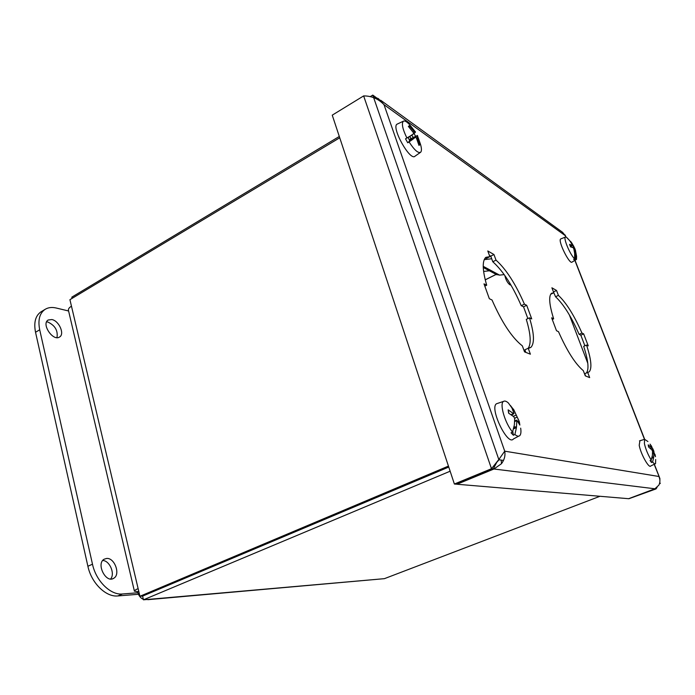<?xml version="1.0" encoding="UTF-8"?>
<svg xmlns="http://www.w3.org/2000/svg" width="695" height="695" viewBox="0 0 695 695"><rect width="100%" height="100%" fill="white"/><g stroke="black" fill="none" stroke-linecap="round" stroke-linejoin="round"><path stroke-width="1.04" d="M497.22 461.428L493.285 468.934L456.294 484.189L454.382 484.024L332.245 115.153L363.641 95.919C371.608 95.884 378.401 98.812 384.014 104.676L378.393 98.62L374.596 97.178M655.993 488.915L628.914 498.723L655.993 488.915L657.036 487.447M380.634 100.219L562.611 232.339L565.226 235.622L384.014 104.676L504.718 451.177L658.921 476.483C660.241 479.515 660.224 482.399 658.869 485.127L654.933 488.785L628.619 498.697L456.971 484.241L493.919 469.012L501.495 463.695C504.431 459.708 505.508 455.538 504.718 451.177L498.828 459.543M499.027 459.777L496.673 462.436M493.632 468.187L493.919 469.012L654.933 488.785M493.285 468.934L491.487 468.717L498.497 459.934M454.382 484.024L491.487 468.717L363.641 95.919M659.868 481.626L659.894 478.525L654.177 464.295M564.913 234.78L565.756 236.978M583.661 333.895L588.248 345.867L586.545 345.05C591.228 359.385 592.123 368.298 589.247 371.782L587.701 372.424L589.664 377.594L585.286 375.865L583.305 370.644C575.312 363.989 567.042 351.001 558.485 331.671L556.495 330.724L551.648 317.823L553.646 318.823C549.267 304.766 548.537 296.261 551.439 293.307L553.785 292.777L551.899 287.799L556.539 290.467L558.415 295.392C566.303 302.785 574.148 315.33 581.941 333.035L583.661 333.895L580.829 335.181L579.1 334.33C571.316 316.642 563.463 304.123 555.54 296.756L553.368 291.657M581.941 333.035L579.1 334.33M558.415 295.392L555.54 296.756M556.539 290.467L553.672 291.831M553.785 292.777L550.892 294.159M553.646 318.823L552.273 319.465M585.581 375.978L584.721 373.728L587.701 372.424M586.545 345.05L583.687 346.336C588.3 360.523 589.186 369.419 586.363 373.007M584.886 345.797L580.829 335.181M526.697 305.296L531.736 318.918L529.486 317.85C534.22 333.383 534.698 343.2 530.937 347.326L528.226 348.256L530.398 354.189L524.534 351.879L522.345 345.867C511.972 337.701 501.859 322.411 492.017 299.988L489.341 298.711L483.998 283.855L486.691 285.211C482.382 270.051 482.113 260.747 485.892 257.315L489.862 256.655L487.794 250.973L493.954 254.518L496.013 260.13C506.134 269.226 515.603 283.908 524.43 304.158L526.697 305.296L523.526 306.808L521.241 305.678C512.432 285.454 502.954 270.815 492.79 261.754L490.748 256.142L489.393 255.378M524.43 304.158L521.241 305.678M496.013 260.13L492.79 261.754M493.954 254.518L490.748 256.142M489.862 256.655L486.604 258.305L485.075 258.132M486.691 285.211L484.815 286.132M525.82 352.382L524.873 349.793L528.226 348.256M529.486 317.85L526.28 319.361C530.737 333.991 531.362 343.634 528.174 348.282M527.879 318.614L523.526 306.808M648.739 447.12L648.2 444.861L651.867 448.11L650.068 444.122M650.451 444.722L651.389 445.982M654.673 454.209L651.51 446.164M651.945 457.545L653.691 457.188L653.804 452.688L655.472 456.676L655.046 454.504M653.691 457.188L652.622 461.993L651.51 462.505L650.077 460.507L651.189 459.994C647.914 454.617 645.655 449.144 644.404 443.558L644.621 439.327L647.914 441.525M655.663 459.543L655.567 463.608C655.003 464.225 654.021 463.678 652.622 461.993M651.189 459.994L652.405 455.381L652.544 451.342L651.945 449.96L648.626 447.033L648.2 444.861M655.055 463.86L650.781 465.963C649.078 468.916 640.608 453.809 639.209 445.26L639.93 440.734M651.51 462.505L651.015 460.073M653.665 457.51L651.754 458.257M653.204 457.058L652.075 457.006M513.77 427.79L515.82 426.912L513.987 426.808M515.82 426.912L516.446 427.607L513.509 428.858M516.446 427.607L514.891 434.471L513.379 435.235L512.78 431.334M513.379 435.235L511.034 432.794L512.545 432.029L514.37 424.897L514.717 418.651L513.822 416.722L508.636 413.204L508.158 409.85L508.853 413.325M516.472 427.112L516.845 420.136L519.843 425.079L519.339 421.743L513.97 410.12L513.188 410.832M512.545 432.029C504.996 423.316 499.227 403.43 503.545 401.389C504.726 400.641 506.342 401.171 508.366 402.97L511.885 407.887L513.918 413.16L513.9 413.716L513.362 413.542L508.158 409.85M520.677 428.155C521.207 431.795 520.937 434.253 519.869 435.513C518.757 436.668 517.097 436.321 514.891 434.471M510.434 405.524L513.97 410.12M518.652 436.165L513.44 438.953C507.724 446.581 489.054 407.574 496.578 403.726L497.62 403.378M513.822 409.815L512.945 410.198M513.214 410.901L513.709 410.415M518.036 421.491L519.339 421.743M575.095 253.979L575.651 254.448L574.748 254.891M575.651 254.448L575.651 259.487L574.661 260.078L574.235 258.974M574.661 260.078L573.618 259.339L574.609 258.748L574.669 253.423L573.801 248.758L573.14 247.655L570.552 246.864L569.657 244.588M575.608 254.101L574.609 248.749L575.582 250.547M574.609 258.748C570.23 255.039 562.993 237.829 565.469 237.065L566.277 237.117L569.57 240.496L572.22 244.666L572.228 245.292L569.579 244.353M575.443 250.452L576.581 256.203L576.494 259.417L575.651 259.487M567.224 237.951L570.586 241.695M573.618 248.28L574.617 248.072L570.725 241.46M576.242 259.565L572.159 262.015C569.787 265.351 557.373 240.244 560.752 238.924L560.943 238.845M412.535 139.269L409.642 140.399L409.416 141.076L412.952 139.13L409.416 141.076M412.769 139.339L407.748 142.788L409.259 141.363M408.087 137.636L410.606 135.812L407.479 137.627L408.087 137.636L409.642 140.399M407.748 142.788L405.515 138.809L410.606 135.812M412.952 139.13L415.506 137.176L416.461 138.175L418.981 145.403L419.858 144.656L417.304 137.488L416.931 136.012L417.504 135.456L413.204 137.541L411.84 135.056M415.497 131.859L415.054 132.658L409.286 125.725L408.365 126.421L413.204 132.337L413.594 133.805L410.954 135.551M406.888 138.001C402.474 128.836 401.336 123.224 403.465 121.147C404.898 120.556 407.035 121.834 409.868 124.978L415.245 131.729M417.417 135.603L420.475 144.213C421.7 148.417 421.752 151.102 420.64 152.248L420.64 152.257C418.164 153.456 414.324 150.033 409.12 141.98M416.253 136.064L417.46 135.473M420.362 152.448L415.045 156.166C410.198 161.77 390.59 126.49 397.262 124.075L397.349 124.031M414.012 133.388L415.645 136.359M409.138 139.582L413.204 137.541M418.607 144.013L419.858 144.656M409.833 136.481L411.006 138.609M409.286 125.725L409.147 127.237M144.482 599.724L148.791 599.342L143.465 599.811L450.143 471.21M599.976 496.282L384.396 578.666L147.792 599.681M143.465 599.811L142.588 596.11L448.77 467.057M339.299 136.463L71.811 297.156L72.098 298.363M485.223 279.816L496.126 274.377M448.44 466.084L139.93 596.267L138.123 588.613C135.56 589.725 134.317 590.585 134.404 591.184L68.44 310.317C68.171 308.962 69.179 307.581 71.463 306.174L69.926 299.667L339.742 137.784M139.93 596.267L142.536 596.058L448.744 466.979M485.232 279.868L496.187 274.412M138.722 591.15L137.541 591.654C138.522 595.467 140.46 598.039 143.361 599.359M134.404 591.184L137.541 591.654M138.548 590.42L138.392 589.742M504.848 275.507C505.725 279.546 507.341 282.604 509.713 284.681L509.939 284.776M510.373 284.09L507.532 279.503M496.265 274.456L499.601 275.124L504.214 274.603M483.225 266.324L499.601 275.124M484.207 259.661L491.695 258.757M489.393 270.781L483.607 271.441M110.618 578.996C115.318 573.792 109.645 560.518 102.721 560.491M106.674 558.441C114.64 557.642 120.73 574.487 113.798 578.231C106.031 583.765 95.84 563.749 104.12 559.214L106.674 558.441M56.973 337.622C58.111 330.603 55.035 325.399 47.755 321.993L46.617 321.837M51.873 319.544C59.04 320.786 64.939 334.156 59.57 336.997C53.098 341.732 41.066 323.896 48.163 320.013L51.873 319.544M137.845 592.766L122.442 593.982C110.644 595.354 95.988 581.037 92.487 564.201L39.702 329.786C37.782 320.013 39.58 313.21 45.097 309.362C48.207 307.451 51.934 307.008 56.252 308.024L68.596 310.986M41.379 311.595L40.979 311.838C35.445 315.704 33.629 322.506 35.532 332.262L87.891 566.269C91.366 583.07 106.031 597.335 117.863 595.936L138.435 594.277M569.361 314.931L587.788 363.277M659.538 483.459L660.25 483.564L659.781 482.356M376.299 97.656L372.772 95.093L370.131 96.709M372.772 95.093L498.897 459.76L503.501 460.42M501.495 463.695L501.217 460.099M644.482 439.362L574.869 260.39M653.639 450.864L652.544 451.376M653.048 449.491L651.867 449.874M651.545 447.901L650.398 448.44M653.76 453.053L652.57 453.435M516.715 420.762L514.7 421.491M515.899 415.271L513.231 416.236M518.418 421.422L518.652 422.534M513.362 413.542L511.103 414.698M516.793 417.191L514.674 418.286M574.696 249.418L574.053 249.714M575.243 249.609L574.617 248.072M573.114 245.335L570.482 246.525M574.122 248.08L574.435 248.819M572.228 245.292L570.413 246.369M573.775 246.43L572.298 247.316M416.931 136.012L409.155 139.608M418.981 143.995L418.729 144.447M408.903 126.985L409.398 126.846M414.055 131.668L413.117 132.215M413.577 133.822L408.121 137.697M417.304 137.488L416.392 138.027M415.037 132.667L413.681 133.631L415.037 132.667M148.791 599.342L381.694 578.9M71.463 306.174L138.123 588.613M92.487 564.201L87.891 566.269M117.863 595.936L122.442 593.982M35.532 332.262L39.702 329.786M589.247 371.782L587.796 372.416M530.937 347.326L529.025 348.195M659.433 477.283L654.343 464.208M644.656 439.301L575.017 260.304M565.947 236.995L565.287 235.301M653.96 451.472L652.735 448.588M644.621 439.327L639.478 440.865M651.832 448.127L650.685 448.701M653.804 452.688L652.588 453.044M518.957 420.805L513.449 409.155M503.545 401.389L496.578 403.726M516.845 420.136L514.726 420.822M513.814 413.768L511.546 415.002M573.922 246.595L571.542 242.607M565.469 237.065L560.752 238.924M570.63 246.873L569.709 244.475M574.609 248.749L573.879 249.036M572.35 245.318L570.456 246.464M403.465 121.147L397.262 124.075M509.791 284.724L511.025 285.193M483.26 267.497L496.855 274.777M112.442 578.831L113.798 578.231M40.979 311.838L45.097 309.362"/></g></svg>
